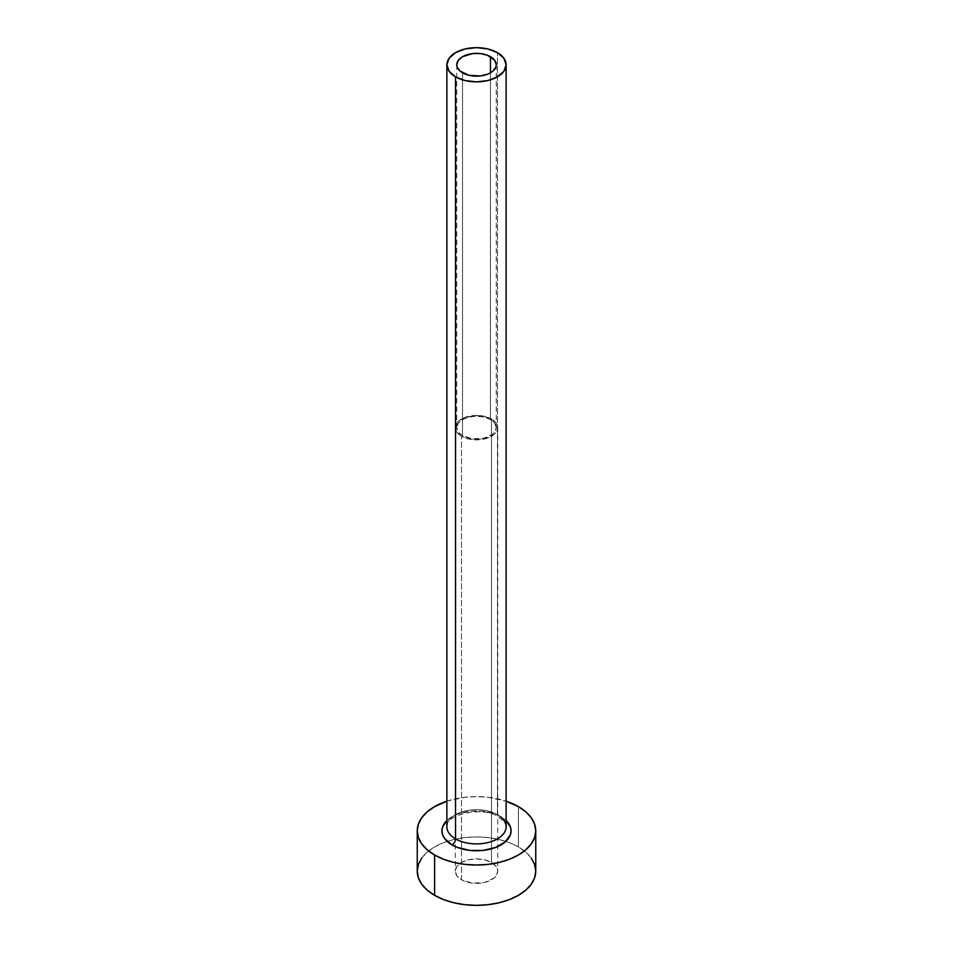 <?xml version="1.0" encoding="UTF-8"?>
<svg xmlns="http://www.w3.org/2000/svg" width="953" height="953" viewBox="0 0 953 953"><rect width="100%" height="100%" fill="white"/><g stroke="black" fill="none" stroke-linecap="round" stroke-linejoin="round"><path stroke-width="0.71" stroke-dasharray="4.76 3.57" d="M462.539 435.688L462.539 72.821L462.539 435.688L458.25 431.995L456.749 427.623A19.751 11.4 0 0 0 462.539 435.688A19.751 11.4 0 0 0 484.064 438.166A19.751 11.4 0 0 0 496.251 427.623L494.75 431.995L492.927 433.96L484.064 438.166L472.652 438.809L462.539 435.688M490.461 419.57A19.751 11.4 0 0 0 468.936 417.092A19.751 11.4 0 0 0 456.749 427.623L458.25 423.263L462.539 419.57L468.936 417.092L476.5 416.223L484.064 417.092L490.461 419.57L494.75 423.263L496.251 427.623A19.751 11.4 0 0 0 490.461 419.57L490.461 72.821L490.461 419.57M461.49 436.295A21.228 12.258 180 0 1 455.272 427.623A21.228 12.258 180 0 1 468.376 416.306A21.228 12.258 180 0 1 491.51 418.963L491.51 862.465A21.228 12.258 0 0 0 468.376 859.809A21.228 12.258 0 0 0 455.272 871.137A21.228 12.258 0 0 0 461.49 879.81L461.49 436.295L461.49 879.81L456.88 875.831L455.272 871.137L456.88 866.444L461.49 862.465L468.376 859.809L476.5 858.879L484.624 859.809L491.51 862.465L496.12 866.444L497.728 871.137L496.12 875.831L494.154 877.951L484.624 882.466L472.354 883.157L461.49 879.81A21.228 12.258 0 0 0 484.624 882.466A21.228 12.258 0 0 0 497.728 871.137A21.228 12.258 0 0 0 491.51 862.465L491.51 418.963A21.228 12.258 180 0 1 497.728 427.623A21.228 12.258 180 0 1 484.624 438.952A21.228 12.258 180 0 1 461.49 436.295L468.376 438.952L476.5 439.893L488.293 437.82L494.154 434.437L496.12 432.317L497.323 430.017L497.323 425.241L494.154 420.821L484.624 416.306L476.5 415.365L464.707 417.438L458.846 420.821L455.677 425.241L455.677 430.017L456.88 432.317L461.49 436.295M500.944 816.709L495.703 814.231L483.242 811.241L469.758 811.241L457.297 814.231L452.056 816.709L446.874 820.545A34.57 19.953 180 0 1 500.944 816.709L506.126 820.545M497.454 814.696L497.454 52.665L497.454 814.696A29.626 17.106 0 0 0 465.159 810.979A29.626 17.106 0 0 0 446.874 826.787C443.288 816.376 481.17 804.904 498.479 816.947C505.245 822.701 507.794 825.977 506.126 826.787A29.626 17.106 0 0 0 497.454 814.696A29.626 17.106 0 0 0 467.03 810.574A29.626 17.106 0 0 0 447.136 824.488M535.753 871.137A59.253 34.213 0 0 0 518.396 846.943L518.396 806.631L518.396 846.943A59.253 34.213 0 0 0 505.805 841.404A59.253 34.213 0 0 0 447.195 841.404A59.253 34.213 0 0 0 417.247 871.137M446.874 801.187A59.253 34.213 180 0 1 506.126 801.187L488.055 797.268L476.5 796.613L464.945 797.268L446.874 801.187M531.25 858.045L525.77 852.137L518.396 846.943L509.426 842.69L499.181 839.533L488.055 837.58L476.5 836.925L464.945 837.58L453.819 839.533L443.574 842.69L434.604 846.943L427.23 852.137L421.75 858.045M456.749 64.756L456.749 427.623M455.272 427.623L455.272 871.137M497.728 427.623L497.728 871.137M496.251 64.756L496.251 427.623"/><path stroke-width="1.43" d="M462.539 72.821A19.751 11.4 180 0 1 456.749 64.756A19.751 11.4 180 0 1 468.936 54.226A19.751 11.4 180 0 1 490.461 56.692L490.461 72.821L487.471 74.239L480.348 75.942L468.936 75.287L460.073 71.094L457.13 66.984L456.749 64.756L458.25 60.396L462.539 56.692L472.652 53.571L480.348 53.571L487.471 55.274L494.75 60.396L496.251 64.756L495.87 66.984L492.927 71.094L490.461 72.821L490.461 56.692A19.751 11.4 180 0 1 496.251 64.756A19.751 11.4 180 0 1 484.064 75.287A19.751 11.4 180 0 1 462.539 72.821M447.136 824.488A29.626 17.106 0 0 0 455.546 838.878A4.944 2.847 -60 0 1 452.056 844.93A34.57 19.953 180 0 1 446.874 820.545L442.597 826.93L441.93 830.813L442.597 834.709L444.563 838.461L452.056 844.93A4.944 2.847 120 0 0 455.546 838.878A29.626 17.106 0 0 0 487.841 842.595A29.626 17.106 0 0 0 506.126 826.787L506.126 64.756A29.626 17.106 180 0 1 487.841 80.564A29.626 17.106 180 0 1 455.546 76.848L455.546 838.878L455.546 76.848A29.626 17.106 180 0 1 446.874 64.756A29.626 17.106 180 0 1 465.159 48.948A29.626 17.106 180 0 1 497.454 52.665A29.626 17.106 180 0 1 506.126 64.756L503.875 58.204L497.454 52.665L487.841 48.948L476.5 47.65L465.159 48.948L455.546 52.665L449.125 58.204L446.874 64.756L449.125 71.296L455.546 76.848L465.159 80.564L476.5 81.863L487.841 80.564L497.454 76.848L503.875 71.296L506.126 64.756M421.75 858.045L418.379 864.466L417.247 871.137A59.253 34.213 0 0 0 434.604 895.332L434.604 855.008L443.574 859.261L453.819 862.429L464.945 864.371L476.5 865.026L488.055 864.371L499.181 862.429L509.426 859.261L518.396 855.008L525.77 849.826L531.25 843.917L534.621 837.496L535.753 830.813L534.621 824.142L531.25 817.722L525.77 811.813L518.396 806.631L506.126 801.187A59.253 34.213 180 0 1 518.396 806.631A59.253 34.213 180 0 1 535.753 830.813A59.253 34.213 180 0 1 499.181 862.429A59.253 34.213 180 0 1 434.604 855.008L434.604 895.332A59.253 34.213 0 0 0 499.181 902.741A59.253 34.213 0 0 0 535.753 871.137L534.621 864.466L531.25 858.045M434.604 855.008A59.253 34.213 180 0 1 417.247 830.813A59.253 34.213 180 0 1 446.874 801.187L434.604 806.631L427.23 811.813L421.75 817.722L418.379 824.142L417.247 830.813L418.379 837.496L421.75 843.917L427.23 849.826L434.604 855.008M506.126 820.545L510.403 826.93L511.07 830.813L510.403 834.709L505.245 841.904L495.703 847.408L483.242 850.398L469.758 850.398L457.297 847.408L452.056 844.93A34.57 19.953 180 0 0 497.788 846.55A34.57 19.953 180 0 0 506.126 820.545M417.247 830.813L417.247 871.137L418.379 877.808L421.75 884.229L427.23 890.15L434.604 895.332L443.574 899.584L453.819 902.741L464.945 904.695L476.5 905.35L488.055 904.695L499.181 902.741L509.426 899.584L518.396 895.332L525.77 890.15L531.25 884.229L534.621 877.808L535.753 871.137L535.753 830.813M446.874 64.756L446.874 826.787A29.626 17.106 0 0 0 455.546 838.878A29.626 17.106 0 0 0 485.97 843A29.626 17.106 0 0 0 505.864 829.086A29.626 17.106 0 0 0 500.325 816.614"/></g></svg>
